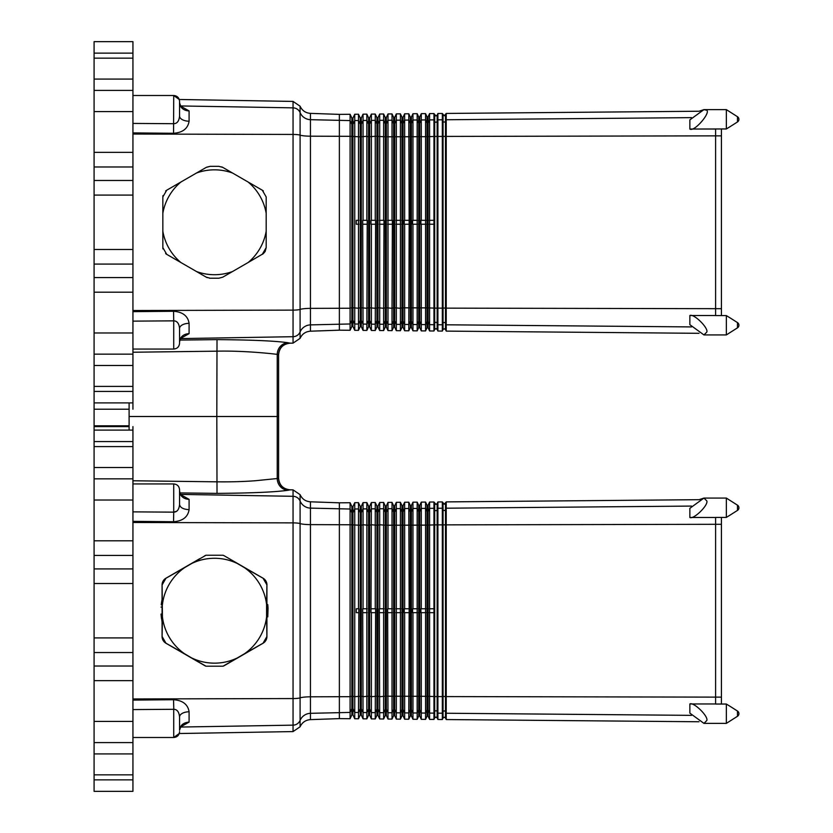 <?xml version="1.0" encoding="UTF-8"?>
<svg xmlns="http://www.w3.org/2000/svg" width="833" height="833" viewBox="0 0 833 833"><rect width="100%" height="100%" fill="white"/><g stroke="black" fill="none" stroke-linecap="round" stroke-linejoin="round"><path stroke-width="1.25" d="M196.463 173.035A52.437 52.437 0 0 1 232.553 173.035L222.755 167.381L218.871 166.34L210.145 166.34L206.261 167.381L166.725 190.205L162.841 196.932L162.841 247.62L166.725 254.346L165.652 253.596M232.553 173.035L248.13 182.031A52.437 52.437 0 0 1 266.175 213.279L266.175 231.272A52.437 52.437 0 0 1 248.13 262.52L232.553 271.516A52.437 52.437 0 0 1 196.463 271.516L206.261 277.17L210.145 278.212L218.871 278.212L222.755 277.17L218.871 278.212M196.463 271.516L166.725 254.346M210.145 166.34L206.615 167.194M162.956 195.63L162.841 196.932L166.725 190.205L165.652 190.955M206.678 277.399L207.24 277.649M266.175 213.279L266.175 196.932L262.291 190.205L263.363 190.955M266.175 231.272L266.175 247.62L265.165 251.441M248.13 262.52L263.343 253.617L262.291 254.346L266.175 247.62M232.553 271.516L222.755 277.17M265.092 251.566L263.343 253.617M248.13 182.031L262.291 190.205M222.755 167.381L221.776 166.902M180.886 262.52A52.437 52.437 0 0 1 162.841 231.272M162.841 213.279A52.437 52.437 0 0 1 180.886 182.031M132.936 426.6L132.936 446.603L94.087 446.603L94.087 467.521L132.936 467.521L132.936 446.603M94.087 779.865L132.936 779.865L132.936 791.35L94.087 791.35L94.087 583.527L132.936 583.527L132.936 467.521M132.936 583.527L132.936 779.865M94.087 583.527L94.087 467.521M94.087 407.181L94.087 446.603M129.105 426.6L94.087 426.6M94.087 430.099L132.936 430.099M129.105 425.819L94.087 425.819L94.087 41.65L132.936 41.65L132.936 409.211M94.087 41.65L132.936 41.65L94.087 41.65M94.087 402.901L132.936 402.901M703.958 723.377L689.859 713.131L689.859 703.968C693.66 701.74 708.602 716.359 706.811 720.524L703.958 723.377L726.345 723.377L737.476 716.286A3.103 3.103 0 0 0 737.476 711.038L737.476 716.286L726.345 723.377L726.345 704.041L730.229 706.426L726.345 704.041L715.599 704.041L715.599 517.408L726.345 517.408L726.345 498.072L703.958 498.072L706.811 500.914C708.602 505.09 693.66 519.698 689.859 517.48L715.599 517.491L689.859 517.48L689.859 508.317L703.958 498.072L699.033 499.685L446.228 501.893L446.228 719.556L699.033 721.763M737.476 510.296L737.476 505.267M726.345 517.408L730.229 515.023L726.345 517.408L721.43 517.408L721.43 524.311L715.599 524.301L715.599 704.041M350.099 695.67L350.099 705.551M350.099 515.887L350.099 525.769M689.859 703.968L715.599 703.958L689.859 703.968M443.041 718.004L444.27 717.223L445.509 718.004L445.509 711.715A1.364 1.343 0 0 0 443.041 711.715L443.041 718.004L442.333 719.525L442.333 501.924L444.27 504.225L446.228 501.893M691.536 715.36L446.228 713.246L445.509 711.715L445.509 696.586L444.27 696.471L443.041 696.586L443.041 711.715L442.333 713.215L437.908 713.173L437.158 711.569A1.364 1.343 0 0 0 434.691 711.569L434.691 717.859L435.919 717.078L437.158 717.859L437.158 503.58L437.908 501.966L437.908 719.483L442.333 719.525M350.099 718.712L350.099 712.413L351.88 708.633L351.88 714.891L350.099 718.712L350.099 502.726L350.099 509.025L351.88 512.805L351.88 506.547L350.099 502.726M350.099 712.413L350.099 509.025M434.691 717.859L433.951 719.441L433.951 501.997L435.919 504.371L437.158 503.58M433.983 719.379L429.589 719.41L433.951 719.441M721.43 524.311L721.43 697.138L445.509 696.586L445.509 524.863L443.041 524.863L443.041 696.586L434.691 696.555L434.691 711.569L433.951 713.142L429.589 713.1L428.1 709.935A0.583 0.573 0 0 0 427.037 709.935L427.037 716.203L428.1 716.203L428.1 505.235L429.589 502.039L429.589 719.41M429.224 612.661L433.951 612.661M429.224 608.777L433.951 608.777M351.88 714.891L352.932 714.891L352.932 506.547L354.733 502.684L354.733 718.754L358.482 718.785L358.482 712.486L358.482 718.004M350.099 696.68L351.88 696.128L351.88 708.633A0.583 0.573 0 0 1 352.932 708.633L354.733 712.454L358.482 712.486L358.846 612.661L356.295 612.661L356.295 608.777L358.482 608.777L358.482 502.653L354.733 502.684M358.846 718.015L360.231 715.037L360.231 506.402L358.482 502.653M358.846 608.777L358.846 612.661M427.037 716.203L425.569 719.368L425.569 502.07L427.037 505.235L428.1 505.235M425.923 612.661L421.279 612.661L421.279 719.337L425.569 719.368L425.923 718.598M715.599 517.408L715.599 524.301L445.509 524.863L445.509 509.734A1.364 1.343 0 0 1 443.041 509.734L443.041 524.863L434.691 524.884L434.691 696.555L427.037 696.315L427.037 709.935L425.569 713.069L421.279 713.027L419.749 709.789A0.583 0.573 0 0 0 418.687 709.789L418.687 716.057L419.749 716.057L419.749 505.381L421.279 502.112L421.279 608.777L425.923 608.777M419.749 716.057L421.279 719.337L425.569 719.368M358.482 712.486L360.231 708.779A0.583 0.573 0 0 1 361.283 708.779L361.283 715.037L363.053 718.827L366.864 718.858L366.864 502.58L363.053 502.611L363.053 608.777L367.228 608.777M362.688 608.777L363.053 718.827L366.864 718.858L367.228 718.088L366.864 718.858M362.688 718.046L363.053 718.827M420.915 612.661L420.915 608.777M420.915 718.556L421.279 719.337M362.688 612.661L367.228 612.661M418.687 716.057L417.177 719.295L417.177 502.143L418.687 505.381L419.749 505.381M417.541 612.661L412.96 612.661L412.96 719.264L417.177 719.295L417.541 718.525M443.041 503.434L443.041 509.734L442.333 508.234L437.908 508.276L437.158 509.869A1.364 1.343 0 0 1 434.691 509.869L434.691 524.884L427.037 525.123L427.037 696.315L418.687 696.294L418.687 709.789L417.177 712.996L412.96 712.965L411.398 709.643A0.583 0.573 0 0 0 410.336 709.643L410.336 715.911L411.398 715.911L411.398 505.527L412.96 502.184L412.96 608.777L417.541 608.777M411.398 715.911L412.96 719.264L417.177 719.295M367.228 718.088L368.582 715.183L368.582 708.925A0.583 0.573 0 0 1 369.633 708.925L369.633 715.183L371.372 718.9L375.256 718.931L375.61 612.661L371.372 612.661L371.372 718.9L375.256 718.931L375.61 718.161L375.256 718.931M371.008 718.119L371.372 718.9M371.008 612.661L371.008 608.777L375.256 608.777L375.256 502.507L371.372 502.549L371.008 608.777M412.595 612.661L412.595 608.777M412.595 718.483L412.96 719.264M375.61 608.777L375.61 612.661M401.985 715.766L400.413 719.15L400.413 712.85L401.985 709.497L401.985 696.253L403.047 696.253L403.047 709.497A0.583 0.573 0 0 0 401.985 709.497L401.985 715.766L403.047 715.766L403.047 709.497L404.64 712.892L408.795 712.923L409.159 612.661L404.64 612.661L404.64 719.191L408.795 719.223L408.795 712.923L410.336 709.643L410.336 505.527L411.398 505.527M434.691 503.58L434.691 509.869L433.951 508.307L429.589 508.338L428.1 511.514A0.583 0.573 0 0 1 427.037 511.514L427.037 525.123L418.687 525.144L418.687 696.294L403.047 696.253L403.047 505.673L404.64 502.257L404.64 608.777L409.159 608.777L408.795 502.216L410.336 505.527M409.159 608.777L409.159 612.661M409.159 718.452L410.336 715.911M403.047 715.766L404.64 719.191L408.795 719.223M375.61 718.161L376.933 715.328L376.933 709.07A0.583 0.573 0 0 1 377.984 709.07L377.984 715.328L379.692 718.973L383.638 719.004L383.638 502.434L379.692 502.476L379.692 608.777L384.003 608.777M379.327 608.777L379.692 718.973L383.638 719.004L384.003 718.233L383.638 719.004M379.327 718.192L379.692 718.973M404.276 612.661L404.276 608.777M404.276 718.41L404.64 719.191M379.327 612.661L384.003 612.661M394.696 715.62L396.321 719.118L396.321 712.819L394.696 709.362A0.583 0.573 0 0 0 393.634 709.362L393.634 715.62L394.696 715.62L394.696 505.818L396.321 502.33L396.321 712.819L400.413 712.85L400.413 502.289L401.985 505.673L403.047 505.673M400.767 612.661L395.956 612.661M400.767 718.379L400.413 719.15L396.321 719.118L400.413 719.15M395.956 608.777L400.767 608.777M384.003 718.233L385.283 715.474L385.283 709.216A0.583 0.573 0 0 1 386.345 709.216L386.345 715.474L388.001 719.046L392.02 719.077L392.02 502.361L388.001 502.403L388.001 608.777L392.385 608.777M387.637 608.777L388.001 719.046L392.02 719.077L392.385 718.306L392.02 719.077M387.637 718.265L388.001 719.046M395.956 718.338L396.321 719.118M387.637 612.661L392.385 612.661M433.983 612.661L433.983 608.777M176.544 511.275L173.722 512.149L173.722 483.942C177.262 484.285 179.199 486.233 179.553 489.773L179.553 504.475C179.085 509.515 177.148 512.076 173.722 512.149L132.936 511.868M173.785 709.3L173.556 699.72C182.719 700.397 187.904 704.416 189.091 711.778L189.091 722.086C183.281 722.638 180.105 725.376 179.553 730.291L179.553 716.974A9.715 5.196 180 0 1 189.091 711.778L189.091 722.086L181.125 726.584M179.886 492.917L217.017 493.386C251.743 493.115 275.442 492.074 288.114 490.252L290.061 489.814C283.085 489.033 279.263 485.15 278.597 478.163L278.597 354.837C279.263 347.85 283.085 343.967 290.061 343.186L288.114 342.748C275.442 340.926 251.743 339.885 217.017 339.614L179.886 340.083L217.017 339.614L216.809 416.5L278.264 416.5L129.105 416.5L129.105 430.099M132.936 480.766L216.809 481.828C230.897 481.995 243.861 481.62 255.689 480.703L278.264 478.423M339.364 502.82L350.089 502.726L350.089 718.712L339.364 718.619L339.364 502.82L310.438 501.81C305.586 501.445 302.14 499.05 300.088 494.646L300.088 501.029A11.652 11.527 180 0 0 310.438 508.12L310.438 501.81M179.553 489.773L179.553 491.158A9.715 8.205 180 0 0 189.091 499.352L189.091 509.671C183.281 509.327 180.105 507.589 179.553 504.475L179.553 494.958M132.936 709.581L173.722 709.3C177.148 709.372 179.085 711.934 179.553 716.974M177.419 710.903L176.544 710.164M173.722 512.149L173.556 521.729L132.936 521.343M189.091 509.671C187.883 517.043 182.708 521.062 173.556 521.729M181.125 494.864L189.091 499.352M738.913 325.214A3.103 3.103 0 0 1 737.476 327.838A3.103 3.103 0 0 0 737.476 322.59L737.476 327.838L726.345 334.928L726.345 315.592L715.599 315.592L715.599 129.042L689.859 129.032C694.43 132.541 713.069 110.039 705.613 110.018L703.958 109.623L699.033 111.237L446.228 113.444L446.228 331.107L699.033 333.315M689.859 324.683L703.958 334.928L706.811 332.086C708.602 327.91 693.66 313.302 689.859 315.52L689.859 324.683M726.345 315.603L730.229 317.977L726.345 315.592M737.476 121.857L737.476 116.828M726.345 128.959L726.345 109.623L703.958 109.623L689.859 119.869L689.859 129.032L726.345 128.959L730.229 126.574L726.345 128.959L721.43 128.959L721.43 135.862L715.599 135.852L715.599 315.592M350.099 307.231L350.099 317.113M350.099 127.449L350.099 137.33M715.599 315.509L689.859 315.52L715.599 315.509M443.041 329.566L444.27 328.775L445.509 329.566L445.509 323.266A1.364 1.343 0 0 0 443.041 323.266L443.041 329.566L442.333 331.076L442.333 113.475L444.27 115.777L446.228 113.444M691.536 326.921L446.228 324.797L445.509 323.266L445.509 308.137L444.27 308.023L443.041 308.137L443.041 323.266L442.333 324.766L437.908 324.724L437.158 323.131A1.364 1.343 0 0 0 434.691 323.131L434.691 329.42L435.919 328.629L437.158 329.42L437.158 115.141L437.908 113.517L437.908 331.034L442.333 331.076M350.099 330.274L350.099 323.975L351.88 320.195L351.88 326.453L350.099 330.274L350.099 114.288L350.099 120.587L351.88 124.367L351.88 118.109L350.099 114.288M350.099 323.975L350.099 120.587M434.691 329.42L433.951 331.003L433.951 113.559L435.919 115.922L437.158 115.141M721.43 135.862L721.43 308.689L445.509 308.137L445.509 136.414L443.041 136.414L443.041 308.137L434.691 308.116L434.691 323.131L433.951 324.693L429.589 324.662L428.1 321.486A0.583 0.573 0 0 0 427.037 321.486L427.037 327.765L428.1 327.765L428.1 116.797L429.589 113.59L429.589 330.961L433.951 331.003M429.224 224.223L433.951 224.223M429.224 220.339L433.951 220.339M429.589 113.59L433.951 113.559M354.733 114.246L354.733 330.316L358.482 330.347L358.482 114.215L354.733 114.246L352.932 118.109L351.88 118.109M358.846 220.339L356.295 220.339L356.295 224.223L358.846 224.223M351.88 326.453L352.932 326.453L352.932 124.367L354.733 120.546L358.482 120.514L360.231 124.221L360.231 117.963L358.482 114.215M427.037 327.765L425.569 330.93L425.569 113.632L427.037 116.797L428.1 116.797M425.923 224.223L421.279 224.223L421.279 330.888L425.569 330.93M715.599 128.959L715.599 135.852L445.509 136.414L445.509 121.285A1.364 1.343 0 0 1 443.041 121.285L443.041 136.414L434.691 136.445L434.691 308.116L427.037 307.877L427.037 321.486L425.569 324.62L421.279 324.589L419.749 321.34A0.583 0.573 0 0 0 418.687 321.34L418.687 327.619L419.749 327.619L419.749 116.943L421.279 113.663L421.279 220.339L425.923 220.339M421.279 113.663L425.569 113.632M350.099 308.241L351.88 307.679L351.88 320.195A0.583 0.573 0 0 1 352.932 320.195L354.733 324.016L358.482 324.047L360.231 320.341L360.231 326.598L361.283 326.598L361.283 117.963L363.053 114.173L363.053 220.339L366.864 220.339L366.864 114.142L363.053 114.173M362.688 220.339L363.053 330.389L366.864 330.42L367.228 220.339M420.915 224.223L420.915 220.339M362.688 224.223L367.228 224.223M350.099 136.32L360.231 136.851L360.231 124.221A0.583 0.573 0 0 0 361.283 124.221L363.053 120.473L366.864 120.441L368.582 124.075L368.582 117.817L366.864 114.142M418.687 327.619L417.177 330.857L417.177 113.705L418.687 116.943L419.749 116.943M417.541 224.223L412.96 224.223L412.96 330.816L417.177 330.857M443.041 114.996L443.041 121.285L442.333 119.785L437.908 119.827L437.158 121.431A1.364 1.343 0 0 1 434.691 121.431L434.691 136.445L427.037 136.685L427.037 307.877L418.687 307.856L418.687 321.34L417.177 324.547L412.96 324.516L411.398 321.205A0.583 0.573 0 0 0 410.336 321.205L410.336 327.473L411.398 327.473L411.398 117.089L412.96 113.736L412.96 220.339L417.541 220.339M412.96 113.736L417.177 113.705M352.932 118.109L352.932 124.367A0.583 0.573 0 0 1 351.88 124.367L351.88 307.679L358.482 308.252L360.231 307.7L360.231 320.341A0.583 0.573 0 0 1 361.283 320.341L363.053 324.079L366.864 324.12L368.582 320.476L368.582 326.744L369.633 326.744L369.633 117.817L371.372 114.1L371.372 220.339L375.256 220.339L375.256 114.069L371.372 114.1M383.638 330.566L385.283 327.036L385.283 320.767L383.638 324.256L379.692 324.224L379.692 330.524L383.638 330.566L383.638 308.283L377.984 307.741L377.984 117.672L379.692 114.027L379.692 324.224L377.984 320.622A0.583 0.573 0 0 0 376.933 320.622L376.933 326.89L377.984 326.89L377.984 307.741L375.256 308.272L368.582 307.721L368.582 136.831L366.864 136.3L360.231 136.851L360.231 307.7L366.864 308.262L368.582 307.721L368.582 320.476A0.583 0.573 0 0 1 369.633 320.476L371.372 324.152L371.372 330.451L375.256 330.493L375.61 224.223L371.372 224.223L371.372 324.152L375.256 324.193L376.933 320.622L376.933 117.672L375.256 114.069M371.008 224.223L371.008 220.339M412.595 224.223L412.595 220.339M375.61 220.339L375.61 224.223M408.795 330.784L409.159 224.223L404.64 224.223L404.64 330.743L408.795 330.784L410.336 327.473M434.691 115.141L434.691 121.431L433.951 119.858L429.589 119.9L428.1 123.065A0.583 0.573 0 0 1 427.037 123.065L427.037 136.685L418.687 136.706L418.687 307.856L410.336 307.835L410.336 321.205L408.795 324.474L404.64 324.443L403.047 321.059A0.583 0.573 0 0 0 401.985 321.059L401.985 327.327L403.047 327.327L403.047 117.234L404.64 113.809L404.64 220.339L409.159 220.339L408.795 113.777L410.336 117.089L411.398 117.089M409.159 220.339L409.159 224.223M404.64 113.809L408.795 113.777M404.276 224.223L404.276 220.339M379.327 220.339L383.638 220.339L383.638 113.996L379.692 114.027M385.283 327.036L386.345 327.036L386.345 320.767A0.583 0.573 0 0 0 385.283 320.767L385.283 307.762L383.638 308.283L384.003 220.339M379.327 224.223L384.003 224.223M401.985 327.327L400.413 330.711L400.413 308.304L394.696 307.783L394.696 117.38L396.321 113.882L396.321 324.37L394.696 320.913L394.696 307.783L393.634 307.783L393.634 320.913A0.583 0.573 0 0 1 394.696 320.913L394.696 327.182L393.634 327.182L393.634 320.913L392.02 324.329L388.001 324.297L388.001 330.597L392.02 330.639L392.02 308.293L386.345 307.762L386.345 117.526L388.001 113.954L388.001 324.297L386.345 320.767L386.345 307.762L385.283 307.762L385.283 136.789L375.256 136.279L368.582 136.831L368.582 124.075A0.583 0.573 0 0 0 369.633 124.075L371.372 120.4L375.256 120.368L376.933 123.93A0.583 0.573 0 0 0 377.984 123.93L379.692 120.327L383.638 120.296L385.283 123.784L385.283 117.526L383.638 113.996M394.696 327.182L396.321 330.67L396.321 324.37L400.413 324.401L401.985 321.059L401.985 307.804L400.413 308.304L400.413 113.85L401.985 117.234L403.047 117.234M400.767 224.223L395.956 224.223M395.956 220.339L400.767 220.339M396.321 113.882L400.413 113.85M387.637 220.339L392.02 220.339L392.02 113.923L388.001 113.954M427.037 116.797L427.037 123.065L425.569 119.931L421.279 119.973L419.749 123.211A0.583 0.573 0 0 1 418.687 123.211L418.687 136.706L410.336 136.727L410.336 307.835L401.985 307.804L401.985 136.747L393.634 136.768L393.634 307.783L392.02 308.293L392.385 220.339M387.637 224.223L392.385 224.223M418.687 116.943L418.687 123.211L417.177 120.004L412.96 120.035L411.398 123.357A0.583 0.573 0 0 1 410.336 123.357L410.336 136.727L401.985 136.747L401.985 123.503L400.413 120.15L396.321 120.181L394.696 123.638A0.583 0.573 0 0 1 393.634 123.638L392.02 120.223L388.001 120.254L386.345 123.784A0.583 0.573 0 0 1 385.283 123.784L385.283 136.789L393.634 136.768L393.634 117.38L392.02 113.923M433.983 224.223L433.983 220.339M179.553 116.026A9.715 5.196 180 0 0 189.091 121.222C187.883 128.594 182.708 132.614 173.556 133.28L173.722 95.493C177.262 95.847 179.199 97.784 179.553 101.324L179.553 116.026C179.085 121.066 177.148 123.628 173.722 123.7L132.936 123.419M177.429 322.465L176.544 321.725M173.785 320.851L173.722 320.851C177.148 320.924 179.085 323.485 179.553 328.525L179.553 343.227L179.553 328.525A9.715 5.196 180 0 1 189.091 323.329L189.091 333.648L181.125 338.136M339.364 114.381L350.089 114.288L350.089 330.274L339.364 330.18L339.364 114.381L310.438 113.371C305.586 112.996 302.14 110.602 300.088 106.197L300.088 112.59A11.652 11.527 180 0 0 310.438 119.681L310.438 113.371M278.264 354.577L277.243 354.389C270.319 353.442 242.351 350.568 216.809 351.172L132.936 352.234M179.553 336.251L179.553 328.525M179.553 101.324L179.553 102.709A9.715 8.205 180 0 0 189.091 110.914L189.091 121.222M132.936 321.132L173.722 320.851L173.556 311.271C182.719 311.948 187.904 315.967 189.091 323.329L189.091 333.648A9.715 8.205 180 0 0 179.553 341.842C180.417 338.948 181.209 337.5 181.948 337.521L180.792 337.834M129.105 402.901L129.105 416.5L216.809 416.5L217.017 493.386M181.125 106.416L189.091 110.914M721.43 697.138L721.43 704.041M721.43 308.689L721.43 315.592M266.945 616.909L267.757 616.909L268.059 608.309L267.757 604.539L266.945 604.539M244.465 567.679A52.437 52.437 0 0 1 266.591 604.581L266.591 616.868A52.437 52.437 0 0 1 244.465 653.759A7982.389 7982.389 149.6 0 1 237.395 657.903A52.437 52.437 0 0 1 191.621 657.903A7982.389 7982.389 30.4 0 1 184.551 653.759A52.437 52.437 0 0 1 162.425 616.868L162.102 584.933L165.954 578.248L184.551 567.679A7982.389 7982.389 -30.4 0 1 191.621 563.535L205.949 555.247A7.768 7.768 0 0 0 204.71 555.83A7.768 7.768 0 0 1 205.949 555.247A7.768 7.768 0 0 0 204.71 555.83A7.778 7.778 0 0 1 205.949 555.247L223.067 555.247A7.768 7.768 0 0 1 224.306 555.83L223.067 555.247A7.778 7.778 0 0 1 224.306 555.83L263.061 578.206A7.768 7.768 0 0 1 266.945 584.933L263.061 578.248L244.465 567.679A7982.389 7982.389 -149.6 0 0 237.395 563.535A52.437 52.437 0 0 0 191.621 563.535M184.551 567.679A52.437 52.437 0 0 0 162.425 604.581M162.425 616.868L162.102 636.516L165.954 643.201L184.551 653.759M191.621 657.903L205.949 666.192A7.768 7.768 0 0 1 204.71 665.619L165.954 643.243A7.768 7.768 0 0 1 162.071 636.516L162.071 584.933A7.768 7.768 0 0 1 165.954 578.206L189.206 564.784M237.395 657.903L223.067 666.192L205.949 666.192A7.778 7.778 0 0 1 204.71 665.619L165.954 643.243A7.768 7.768 0 0 1 162.071 636.516L162.102 636.516M244.465 653.759L263.061 643.201L266.914 636.516A7.768 7.768 0 0 1 263.061 643.243L239.81 656.664M266.591 616.868L266.914 636.516A7.768 7.768 0 0 1 263.061 643.243L224.306 665.619A7.768 7.768 0 0 1 223.067 666.192A7.768 7.768 0 0 0 224.306 665.619A7.778 7.778 0 0 1 223.067 666.192M266.591 604.581L266.914 584.933L266.914 636.516M237.395 563.535L229.752 558.964M161.508 618.752L161.008 614.098L162.071 614.098L161.008 614.098L162.071 621.835M162.071 599.635L162.06 599.635A53.604 53.604 0 0 1 162.071 599.604L162.06 599.635A53.604 53.604 0 0 0 161.55 602.446L161.238 604.768M162.071 607.101L161.029 607.101M162.071 602.446L161.55 602.446M263.061 578.248L263.061 578.206A7.768 7.768 0 0 1 266.945 584.933L266.914 584.933A7.768 7.768 0 0 0 264.54 579.31M165.954 578.248L199.847 558.631M162.081 584.558A7.768 7.768 0 0 1 165.954 578.206M94.087 441.573L132.936 441.573M94.087 478.85L132.936 478.85M94.087 500.019L132.936 500.019M94.087 540.804L132.936 540.804M94.087 555.424L132.936 555.424M94.087 568.918L132.936 568.918M94.087 637.911L132.936 637.911M94.087 652.531L132.936 652.531M94.087 666.025L132.936 666.025M94.087 680.644L132.936 680.644M94.087 721.43L132.936 721.43M94.087 742.599L132.936 742.599M94.087 753.917L132.936 753.917M94.087 53.135L132.936 53.135M94.087 79.083L132.936 79.083M94.087 90.401L132.936 90.401M94.087 111.57L132.936 111.57M94.087 152.356L132.936 152.356M94.087 166.975L132.936 166.975M94.087 180.469L132.936 180.469M94.087 195.089L132.936 195.089M94.087 249.473L132.936 249.473M94.087 264.082L132.936 264.082M94.087 277.576L132.936 277.576M94.087 292.196L132.936 292.196M94.087 332.981L132.936 332.981M94.087 354.15L132.936 354.15M94.087 365.479L132.936 365.479M94.087 391.427L132.936 391.427M129.105 409.211L94.087 409.211M691.536 506.079L446.228 508.203L445.509 509.734L445.509 503.434M350.099 524.759L361.283 525.3L361.283 696.149L363.053 696.7L368.582 696.169L368.582 708.925L366.864 712.559L363.053 712.527L361.283 708.779L361.283 696.149L354.733 696.69L351.88 696.128L351.88 512.805A0.583 0.573 0 0 0 352.932 512.805L354.733 508.984L358.482 508.953L360.231 512.659A0.583 0.573 0 0 0 361.283 512.659L361.283 506.402L360.231 506.402M368.582 506.256L369.633 506.256L369.633 512.524L371.372 508.848L375.256 508.807L376.933 512.378L376.933 525.259L377.984 525.259L377.984 696.19L379.692 696.721L385.283 696.211L385.283 709.216L383.638 712.704L379.692 712.673L377.984 709.07L377.984 696.19L376.933 696.19L376.933 525.259L371.372 524.738L369.633 525.279L369.633 512.524A0.583 0.573 0 0 1 368.582 512.524L368.582 525.279L369.633 525.279L369.633 696.169L371.372 696.711L376.933 696.19L376.933 709.07L375.256 712.631L371.372 712.6L369.633 708.925L369.633 696.169L368.582 696.169L368.582 525.279L363.053 524.748L361.283 525.3L361.283 512.659L363.053 508.921L366.864 508.88L368.582 512.524L368.582 506.256L366.864 502.58M427.037 505.235L427.037 511.514L425.569 508.38L421.279 508.411L419.749 511.66A0.583 0.573 0 0 1 418.687 511.66L418.687 505.381M375.256 502.507L376.933 506.11L376.933 512.378A0.583 0.573 0 0 0 377.984 512.378L377.984 525.259L379.692 524.728L385.283 525.238L385.283 696.211L386.345 696.211L386.345 709.216L388.001 712.746L392.02 712.777L393.634 709.362L393.634 512.087A0.583 0.573 0 0 0 394.696 512.087L396.321 508.63L400.413 508.599L401.985 511.941A0.583 0.573 0 0 0 403.047 511.941L404.64 508.557L408.795 508.526L410.336 511.795A0.583 0.573 0 0 0 411.398 511.795L412.96 508.484L417.177 508.453L418.687 511.66L418.687 525.144L401.985 525.196L401.985 505.673M383.638 502.434L385.283 505.964L385.283 512.233A0.583 0.573 0 0 0 386.345 512.233L386.345 525.238L401.985 525.196L401.985 696.253L386.345 696.211L386.345 525.238L385.283 525.238L385.283 512.233L383.638 508.744L379.692 508.776L377.984 512.378L377.984 506.11L376.933 506.11M394.696 505.818L393.634 505.818L393.634 512.087L392.02 508.671L388.001 508.703L386.345 512.233L386.345 505.964L385.283 505.964M132.936 737.507L173.722 737.507L173.722 709.3M288.114 490.252A11.652 11.068 84.1 0 1 277.243 478.611L277.243 354.389A11.652 11.068 -84.1 0 1 288.114 342.748M278.607 478.506A11.652 11.652 180 0 0 290.061 489.929A11.652 11.652 -0 0 1 278.597 478.277M132.936 700.095L173.556 699.72M180.719 494.406L293.049 496.301L293.049 489.866L290.061 489.814M132.936 522.489L293.049 522.885L293.049 496.301A7.768 7.684 0 0 1 300.088 501.029L300.088 523.582A11.652 1.697 180 0 0 310.438 524.623L310.438 508.12L350.089 509.025M132.936 698.96L293.049 698.564L293.049 522.885A7.768 1.135 0 0 1 300.088 523.582L300.088 697.867A11.652 1.697 180 0 1 310.438 696.815L310.438 524.623L350.089 524.759M180.719 727.042L293.049 725.147L293.049 698.564A7.768 1.135 0 0 0 300.088 697.867L300.088 720.41A11.652 11.527 180 0 1 310.438 713.319L310.438 696.815L350.089 696.68M293.049 731.582L293.049 725.147A7.768 7.684 0 0 0 300.088 720.41L300.088 726.803L293.049 731.582L179.251 733.519L173.722 737.507C177.262 737.153 179.199 735.216 179.553 731.676M339.364 718.619L310.438 719.629L310.438 713.319L350.089 712.413M691.536 117.64L446.228 119.754L445.509 121.285L445.509 114.996M410.336 117.089L410.336 123.357L408.795 120.077L404.64 120.108L403.047 123.503A0.583 0.573 0 0 1 401.985 123.503L401.985 117.234M132.936 349.058L173.722 349.058L173.722 320.851M132.936 311.657L173.556 311.271M290.061 343.071A11.652 11.652 0 0 0 278.597 354.723M173.556 133.28L132.936 132.905M132.936 310.511L293.049 310.115L293.049 101.418L179.251 99.481L173.722 95.493L132.936 95.493L173.722 95.493M132.936 134.04L293.049 134.436A7.768 1.135 0 0 1 300.088 135.133L300.088 112.59A7.768 7.684 0 0 0 293.049 107.853L180.719 105.958M180.719 338.594L293.049 336.699L293.049 310.115A7.768 1.135 0 0 0 300.088 309.418L300.088 135.133A11.652 1.697 180 0 0 310.438 136.185L310.438 119.681L350.089 120.587M290.061 343.186L293.049 343.134L293.049 336.699A7.768 7.684 0 0 0 300.088 331.971L300.088 309.418A11.652 1.697 180 0 1 310.438 308.377L310.438 136.185L350.089 136.32M293.049 343.134L300.088 338.354L300.088 331.971A11.652 11.527 180 0 1 310.438 324.88L310.438 308.377L350.089 308.241M339.364 330.18L310.438 331.19L310.438 324.88L350.089 323.975M266.945 616.784L267.768 616.784M266.945 608.309L268.059 608.309M223.067 555.247A7.778 7.778 0 0 1 224.306 555.83A7.768 7.768 0 0 0 223.067 555.247M205.949 666.192A7.778 7.778 0 0 1 204.71 665.619L204.71 665.619A7.768 7.768 0 0 0 205.949 666.192M210.145 278.212L209.354 278.17M162.841 247.62L162.956 248.921M94.087 774.846L132.936 774.846M94.087 58.154L132.936 58.154M94.087 386.397L132.936 386.397M352.932 506.547L351.88 506.547M361.283 715.037L360.231 715.037M369.633 715.183L368.582 715.183M377.984 715.328L376.933 715.328M386.345 715.474L385.283 715.474M737.476 505.162L726.345 498.072L737.476 505.162A3.103 3.103 0 0 1 737.476 510.41L730.229 515.023M737.476 711.038L730.229 706.426L737.476 711.038M445.509 718.004L446.228 719.556M437.908 501.966L442.333 501.924M437.158 717.859L437.908 719.483M429.589 502.039L433.951 501.997M352.932 714.891L354.733 718.754M428.1 716.203L429.224 718.629M421.279 502.112L425.569 502.07M361.283 506.402L363.053 502.611M412.96 502.184L417.177 502.143M369.633 506.256L371.372 502.549M404.64 502.257L408.795 502.216M377.984 506.11L379.692 502.476M396.321 502.33L400.413 502.289M386.345 505.964L388.001 502.403M393.634 715.62L392.385 718.306M393.634 505.818L392.02 502.361M173.722 483.942L132.936 483.942M179.553 491.158C180.417 494.052 181.219 495.5 181.948 495.479L180.792 495.166M179.553 730.291C180.417 727.386 181.219 725.949 181.948 725.97L180.792 726.282M293.049 489.866L300.088 494.646M310.438 719.629C305.586 720.004 302.14 722.398 300.088 726.803M361.283 117.963L360.231 117.963M369.633 117.817L368.582 117.817M377.984 117.672L376.933 117.672M386.345 117.526L385.283 117.526M394.696 117.38L393.634 117.38M726.345 334.928L703.958 334.928L726.345 334.928M730.603 318.216L737.476 322.59M737.476 121.962A3.103 3.103 0 0 0 738.913 119.338A3.103 3.103 0 0 1 737.476 121.962L730.229 126.574M445.509 329.566L446.228 331.107M738.913 119.338A3.103 3.103 0 0 0 737.476 116.714L726.345 109.623L703.958 109.623M437.908 113.517L442.333 113.475M437.158 329.42L437.908 331.034M352.932 326.453L354.733 330.316M428.1 327.765L429.589 330.961M360.231 326.598L358.482 330.347M361.283 326.598L363.053 330.389M419.749 327.619L421.279 330.888M368.582 326.744L366.864 330.42M369.633 326.744L371.372 330.451M411.398 327.473L412.96 330.816M376.933 326.89L375.256 330.493M377.984 326.89L379.692 330.524M403.047 327.327L404.64 330.743M396.321 330.67L400.413 330.711M386.345 327.036L388.001 330.597M393.634 327.182L392.02 330.639M173.722 349.058C177.262 348.715 179.199 346.767 179.553 343.227M179.553 102.709C180.417 105.614 181.219 107.051 181.948 107.03L181.865 106.999M181.948 107.03L180.792 106.718M293.049 101.418L300.088 106.197M310.438 331.19C305.586 331.555 302.14 333.95 300.088 338.354"/></g></svg>
